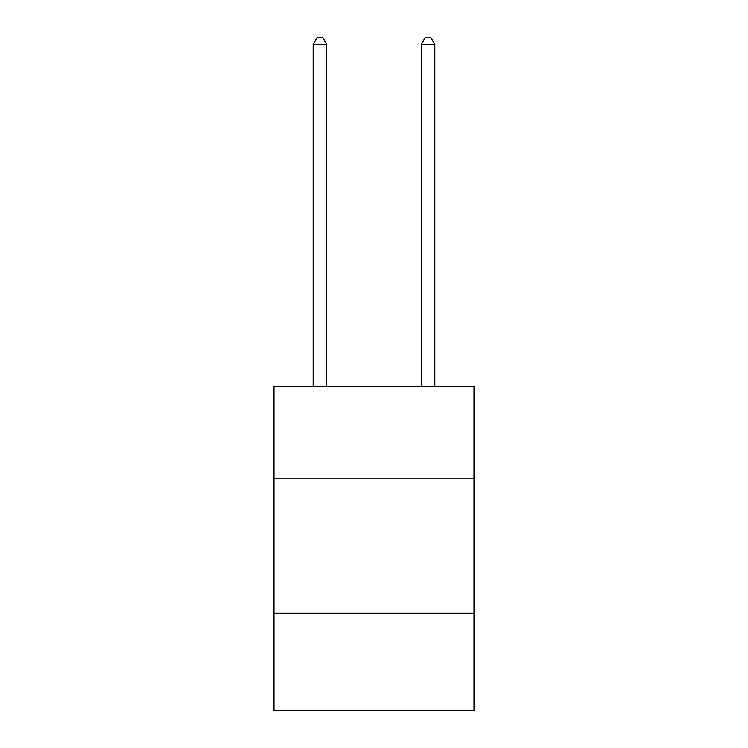 <?xml version="1.0" encoding="UTF-8"?>
<svg xmlns="http://www.w3.org/2000/svg" width="748" height="748" viewBox="0 0 748 748"><rect width="100%" height="100%" fill="white"/><g stroke="black" fill="none" stroke-linecap="round" stroke-linejoin="round"><path stroke-width="1.12" d="M474.017 478.131L474.017 386.22L273.983 386.22L273.983 478.131L474.017 478.131L474.017 710.6L273.983 710.6L273.983 478.131M474.017 613.285L273.983 613.285M326.698 386.22L326.698 44.431L313.178 44.431L313.178 386.22M313.178 44.431L317.236 37.4L322.64 37.4L326.698 44.431M434.822 386.22L434.822 44.431L421.302 44.431L421.302 386.22M421.302 44.431L425.36 37.4L430.764 37.4L434.822 44.431"/></g></svg>
